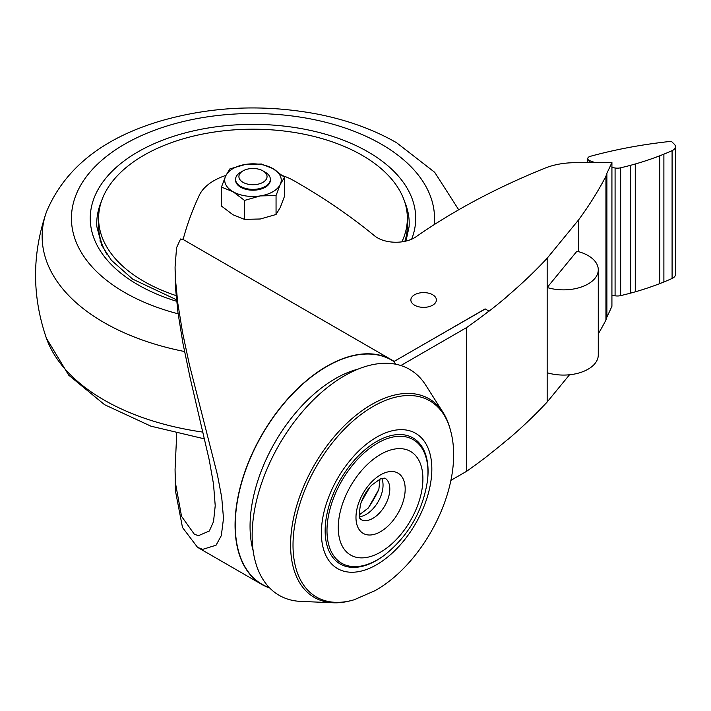 <?xml version="1.0" encoding="UTF-8"?>
<svg xmlns="http://www.w3.org/2000/svg" width="711" height="711" viewBox="0 0 711 711"><rect width="100%" height="100%" fill="white"/><g stroke="black" fill="none" stroke-linecap="round" stroke-linejoin="round"><path stroke-width="1.07" d="M107.29 254.894A154.376 89.124 180 0 1 98.607 225.423L98.607 218.321A154.376 89.124 180 0 1 252.974 129.198A154.376 89.124 180 0 1 407.35 218.321A154.376 89.124 180 0 1 401.875 241.847M407.35 218.321L407.35 225.423A154.376 89.124 180 0 1 404.87 241.331M176.052 295.598A154.376 89.124 180 0 1 143.818 281.343A154.376 89.124 180 0 1 98.607 218.321M183.083 239.58L180.558 238.985L176.559 247.721L175.066 267.123L175.404 286.88L177.963 312.591L182.949 343.36L190.024 377.363L209.318 460.346L213.522 484.12L215.22 505.69L213.522 521.652L209.318 531.01L198.351 535.712L194.263 534.139L181.545 516.355L175.404 482.698L175.066 469.429L176.719 433.594M175.066 267.123L175.404 278.899L177.839 303.481L182.576 332.615L189.375 364.601L217.379 474.637L221.734 497.469L223.503 518.452L221.317 535.614L216.073 545.204L202.662 549.372L197.525 547.328L182.487 527.473L175.404 490.688L175.066 469.429M183.109 239.483A695.838 401.733 180 0 1 185.58 230.826A695.767 401.697 180 0 1 199.338 195.214A56.533 32.635 180 0 1 225.92 175.404M395.671 364.21L393.93 361.579A129.455 74.744 120 0 0 391.53 360.086A129.455 74.744 120 0 0 262.075 434.83A129.455 74.744 120 0 0 262.075 584.318A129.455 74.744 120 0 0 269.398 587.677M450.276 429.497L449.796 427.8A114.693 66.221 120 0 0 443.149 412.567L425.667 385.06A130.46 75.322 120 0 0 279.165 444.695A130.46 75.322 120 0 0 300.771 601.399L333.335 602.777A114.693 66.221 120 0 0 349.856 600.919L351.554 600.484A113.289 65.403 120 0 0 354.211 599.755L375.141 590.61C425.747 562.188 464.39 484.582 450.97 432.164A113.289 65.403 120 0 0 450.276 429.497A113.289 65.403 120 0 0 316.484 466.238A113.289 65.403 120 0 0 351.554 600.484M443.149 412.567A114.693 66.221 120 0 0 314.342 465.003A114.693 66.221 120 0 0 333.335 602.777M450.854 480.396L466.585 471.313L466.585 327.584L400.871 365.525M276.055 195.534L260.288 195.916A28.262 16.317 0 0 1 232.986 191.694L221.45 187.091L225.671 175.928A28.262 16.317 0 0 0 232.986 191.694L244.531 200.413L244.531 219.37L260.288 218.997L276.055 214.491L280.276 207.452L284.507 196.289L284.507 177.332L280.276 184.371L276.055 195.534L276.055 214.491M485.249 308.965L394.107 361.41A129.695 74.877 120 0 0 391.619 359.864A129.695 74.877 120 0 0 261.924 434.741A129.695 74.877 120 0 0 261.924 584.504A129.695 74.877 120 0 0 269.753 588.041M507.094 439.976L507.743 439.425A739.253 426.804 180 0 1 488.955 454.685L488.955 454.827A739.253 426.804 0 0 1 466.585 471.313M391.317 359.962A129.455 74.744 120 0 0 391.094 359.837A129.455 74.744 120 0 0 262.048 434.812A129.455 74.744 120 0 0 261.639 584.06A129.455 74.744 120 0 0 261.861 584.184M393.903 361.561L485.133 308.894L488.955 311.098A739.253 426.804 180 0 1 466.585 327.584M507.743 439.602A739.253 426.804 0 0 0 547.168 402.017L547.168 258.217A739.253 426.804 180 0 1 507.743 295.803M507.743 295.98A739.253 426.804 180 0 1 488.955 311.24L488.955 311.098M282.605 175.644A56.533 32.635 180 0 1 293.607 180.532A695.767 401.697 180 0 1 374.564 235.83A26.094 15.064 180 0 0 416.033 236.781A652.28 376.59 180 0 1 545.035 168.134A52.179 30.129 180 0 1 577.252 162.739L611.922 162.481A739.253 426.804 180 0 1 606.883 173.226L605.941 176.257A739.253 426.804 180 0 1 578.665 219.806L547.168 258.217M432.67 294.763A12.78 7.386 180 0 1 426.938 307.108A12.78 7.386 180 0 1 411.287 298.069A12.78 7.386 180 0 1 432.67 294.763M595.054 162.606L589.828 160.748A4.346 2.506 180 0 1 587.757 158.615A4.346 2.506 180 0 1 590.246 156.34A326.98 188.779 180 0 1 596.6 154.651A326.136 188.291 180 0 1 645.357 144.671A326.136 188.291 180 0 1 653.916 143.426L657.622 142.929A326.136 188.291 180 0 1 662.297 142.333A326.136 188.291 180 0 1 671.353 141.311L674.232 144.129A8.701 5.021 180 0 1 675.45 146.688A8.701 5.021 180 0 1 672.091 150.652A217.424 125.527 180 0 1 663.887 154.154A215.655 124.505 180 0 1 659.79 155.78A217.424 125.527 180 0 1 635.27 163.992A215.753 124.567 180 0 1 630.781 165.245A217.424 125.527 180 0 1 620.659 167.796A8.701 5.021 180 0 1 615.086 167.992L611.922 167.494M576.905 251.241A34.786 20.086 180 0 1 598.28 269.78A34.786 20.086 180 0 1 547.168 287.511L576.905 251.241M598.28 269.78L598.28 354.993A34.786 20.086 180 0 1 547.168 372.724M221.45 187.091L221.45 206.048L232.986 214.766L244.531 219.37M225.671 175.928L229.902 168.889L245.659 164.392A28.262 16.317 0 0 0 225.671 175.928M284.507 177.332L272.962 168.614A28.262 16.317 0 0 0 245.659 164.392L261.426 164.01L272.962 168.614A28.262 16.317 0 0 1 280.276 184.371A28.262 16.317 0 0 1 260.288 195.916L244.531 200.413M243.038 170.862L240.674 172.222A17.393 10.043 0 0 0 235.581 179.323L235.581 180.15A17.393 10.043 0 0 0 240.674 187.251A17.393 10.043 0 0 0 259.631 189.428A17.393 10.043 0 0 0 270.367 180.15L270.367 179.323A17.393 10.043 0 0 0 265.274 172.222L262.919 170.862A14.06 8.114 0 0 0 243.038 170.862A14.06 8.114 0 0 0 243.038 182.345A14.06 8.114 0 0 0 262.919 182.345A14.06 8.114 0 0 0 262.919 170.862M235.581 179.323A17.393 10.043 0 0 0 240.674 186.424A17.393 10.043 0 0 0 259.631 188.602A17.393 10.043 0 0 0 270.367 179.323M547.168 402.017L569.502 374.777M598.28 333.877A739.253 426.804 0 0 0 605.941 320.057L606.883 317.017A739.253 426.804 0 0 0 611.922 306.281L611.922 162.481M427.507 480.414L427.604 479.507A72.78 42.02 120 0 0 381.238 439.105A72.78 42.02 120 0 0 325.203 527.971A72.78 42.02 120 0 0 376.617 560.384A72.78 42.02 120 0 0 383.54 555.842L384.269 555.309C408.496 536.023 422.903 511.058 427.507 480.414A71.402 41.22 120 0 0 382.011 440.776A71.402 41.22 120 0 0 327.042 527.953A71.402 41.22 120 0 0 377.479 559.761A71.402 41.22 120 0 0 384.269 555.309M376.617 564.721A78.094 45.086 120 0 0 430.902 457.928A78.094 45.086 120 0 0 356.718 452.96C341.76 468.665 331.219 486.919 325.096 507.725A78.094 45.086 120 0 0 376.617 564.721M578.665 251.703L578.665 219.806M605.941 320.057L605.941 176.257M606.883 317.017L606.883 173.226M675.45 146.688L675.45 274.508A8.701 5.021 180 0 1 672.091 278.472A217.424 125.527 180 0 1 663.887 281.974A215.655 124.505 180 0 1 659.79 283.6A217.424 125.527 180 0 1 635.27 291.821A215.753 124.567 180 0 1 630.781 293.065A217.424 125.527 180 0 1 620.659 295.625A8.701 5.021 180 0 1 615.086 295.812L611.922 295.314M202.991 432.119A210.829 121.723 180 0 1 46.419 338.258L68.683 375.132L104.57 404.692L150.919 426.173L204.59 438.9M184.531 351.527A210.829 121.723 180 0 1 46.419 212.011C31.951 254.085 31.951 296.176 46.419 338.258M178.123 313.809A181.545 104.819 180 0 1 103.673 158.686A181.545 104.819 180 0 1 381.345 144.209A181.545 104.819 180 0 1 434.19 224.64M176.612 301.286A162.739 93.959 180 0 1 122.15 162.446A162.739 93.959 180 0 1 368.049 151.887A162.739 93.959 180 0 1 411.642 239.207M404.692 201.871A156.224 90.19 180 0 1 409.092 226.711L405.981 241.082A154.331 89.106 180 0 0 405.501 239.18M176.452 299.731L132.673 279.121L111.396 260.27L101.762 245.357L96.865 226.711A156.224 90.19 180 0 1 101.255 201.871M99.975 241.091A154.331 89.106 180 0 1 100.455 239.18M175.404 286.88L175.404 278.89M175.404 490.688L175.404 482.698M357.989 369.151A120.452 69.545 120 0 0 275.006 442.295A120.452 69.545 120 0 0 253.152 550.732M589.828 162.641L589.828 160.748M367.738 508.641A68.709 39.665 120 0 0 378.83 489.435M359.544 516.693A23.916 13.811 120 0 0 366.129 514.435A23.916 13.811 120 0 0 381.709 478.307M372.893 518.337A23.916 13.811 120 0 0 388.517 497.265A23.916 13.811 120 0 0 384.855 478.103L380.812 478.619L371.764 485.08C366.467 490.661 362.708 497.14 360.486 504.534C359.019 514.284 358.868 518.843 360.024 518.203L360.939 519.528A23.916 13.811 120 0 0 372.893 518.337M380.581 531.659A34.786 20.086 120 0 0 401.884 476.752A34.786 20.086 120 0 0 359.277 501.344A34.786 20.086 120 0 0 380.581 531.659M380.581 552.118A59.848 34.555 120 0 0 417.233 457.662A59.848 34.555 120 0 0 343.937 499.975A59.848 34.555 120 0 0 380.581 552.118M672.091 278.472L672.091 150.652M663.887 281.974L663.887 154.154M659.79 283.6L659.79 155.78M635.27 291.821L635.27 163.992M630.781 293.065L630.781 165.245M620.659 295.625L620.659 167.796M615.086 295.812L615.086 167.992M458.711 209.781L434.705 172.32L396.569 142.698C373.195 129.34 346.533 119.75 316.591 113.938C263.87 104.162 212.482 106.339 162.401 120.452C103.486 137.507 64.825 168.018 46.419 211.994M587.757 158.615L587.757 162.659M197.525 547.319L261.924 584.504M182.434 239.092L391.619 359.864M369.738 487.311L361.357 501.833M380.003 478.956L378.856 489.328L368.342 508.001L359.259 514.897"/></g></svg>
